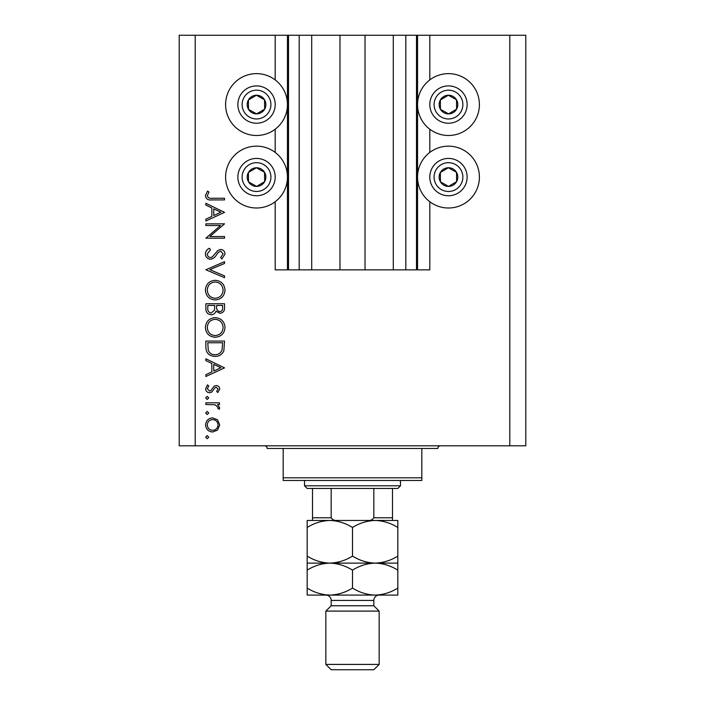 <?xml version="1.0" encoding="UTF-8"?>
<svg xmlns="http://www.w3.org/2000/svg" width="705" height="705" viewBox="0 0 705 705"><rect width="100%" height="100%" fill="white"/><g stroke="black" fill="none" stroke-linecap="round" stroke-linejoin="round"><path stroke-width="1.06" d="M311.707 35.25L311.707 269.856L339.969 269.856L339.969 35.25L275.188 35.25L275.188 79.903M275.188 129.226L275.188 152.421M275.188 201.736L275.188 269.856L288.512 269.856L288.512 35.25M299.184 35.25L299.184 269.856L288.512 269.856M311.707 269.856L299.184 269.856M339.969 269.856L365.031 269.856L365.031 35.25L339.969 35.25M405.816 35.25L405.816 269.856L416.488 269.856L416.488 35.25L393.293 35.25L393.293 269.856L365.031 269.856M393.293 35.25L365.031 35.25M405.816 269.856L393.293 269.856M416.488 35.25L417.554 35.25L417.554 269.856L416.488 269.856M429.812 201.736L429.812 269.856L417.554 269.856M509.794 35.25L509.794 445.807L525.789 445.807L525.789 35.25L429.812 35.25L429.812 79.903M429.812 129.226L429.812 152.421M429.812 35.25L417.554 35.25M448.477 73.637A30.923 30.923 0 0 0 417.554 104.569A30.923 30.923 0 0 0 448.477 135.492A30.923 30.923 0 0 0 479.4 104.569A30.923 30.923 0 0 0 448.477 73.637M448.477 146.155A30.923 30.923 0 0 1 479.4 177.078A30.923 30.923 0 0 1 448.477 208.001A30.923 30.923 0 0 1 417.554 177.078A30.923 30.923 0 0 1 448.477 146.155M256.523 135.492A30.923 30.923 0 0 1 225.6 104.569A30.923 30.923 0 0 1 256.523 73.637A30.923 30.923 0 0 1 287.446 104.569A30.923 30.923 0 0 1 256.523 135.492M256.523 208.001A30.923 30.923 0 0 0 287.446 177.078A30.923 30.923 0 0 0 256.523 146.155A30.923 30.923 0 0 0 225.6 177.078A30.923 30.923 0 0 0 256.523 208.001M220.524 225.521L205.869 225.521L205.869 223.846L224.534 223.846L209.843 236.527L224.534 236.527L224.534 238.202L205.869 238.202L220.524 225.521M210.442 259.264C207.314 258.876 205.631 257.105 205.393 253.932C205.613 251.271 206.97 249.385 209.473 248.257L210.416 249.834L207.305 253.932C207.385 256.047 208.433 257.263 210.469 257.581L212.302 256.92L217.819 250.495L220.656 249.447C223.388 249.746 224.833 251.271 225.01 254.047L221.855 259.017L220.709 257.51L223.097 253.862L220.735 251.121L218.321 252.355L216.47 254.866C215.096 257.316 213.086 258.779 210.442 259.264M205.869 269.786L224.534 261.652L224.534 263.45L209.826 269.671L224.534 275.884L224.534 277.682L205.869 269.786M205.393 290.152C205.904 284.168 209.147 280.89 215.122 280.317C221.114 280.819 224.41 284.053 225.01 290.002C224.534 296.074 221.264 299.387 215.21 299.933C209.218 299.405 205.939 296.144 205.393 290.152M205.393 327.473C205.904 321.489 209.147 318.211 215.122 317.638C221.114 318.14 224.41 321.374 225.01 327.332C224.534 333.403 221.264 336.708 215.21 337.254C209.218 336.726 205.939 333.465 205.393 327.473M205.869 358.792L224.534 367.878L205.869 376.496L205.869 374.672L211.852 371.914L211.852 363.454L205.869 360.616L205.869 358.792M205.631 437.144L207.191 435.593L208.742 437.144L207.191 438.704L205.631 437.144M509.794 445.807L179.211 445.807L179.211 35.25L195.206 35.25L195.206 445.807M275.188 35.25L195.206 35.25M212.654 417.889L217.493 419.757L219.749 424.948L217.501 430.129L212.654 431.998C208.336 431.601 205.992 429.257 205.631 424.948C205.992 420.638 208.327 418.285 212.654 417.889M205.631 412.98L207.191 411.42L208.742 412.98L207.191 414.531L205.631 412.98M205.869 404.485L205.869 402.811L219.511 402.811L219.511 404.485L217.501 404.485L219.749 407.816L219.281 409.27L217.827 408.354L218.074 407.499L215.14 404.785L205.869 404.485M205.631 397.911L207.191 396.351L208.742 397.911L207.191 399.462L205.631 397.911M216.171 385.582C218.356 385.723 219.546 386.869 219.749 389.028L217.81 392.526L216.638 391.39L218.074 389.028L216.241 387.256L214.999 387.724L211.685 392.13L209.57 392.764C207.138 392.544 205.825 391.204 205.631 388.763L207.481 384.868L208.742 385.979L207.305 388.684L209.5 391.09L210.804 390.632L214.073 386.208L216.171 385.582M214.963 356.395C208.962 356.043 205.93 352.87 205.869 346.869L205.869 341.088L224.534 341.088L223.864 350.773C222.154 354.553 219.193 356.43 214.963 356.395M205.869 308.808L205.869 303.758L224.534 303.758L224.534 307.398C224.745 310.87 223.203 312.844 219.907 313.328L215.941 311.178C215.157 313.461 213.571 314.659 211.165 314.765C207.719 314.342 205.957 312.35 205.869 308.808M205.869 203.278L224.534 212.364L205.869 220.982L205.869 219.158L211.852 216.4L211.852 207.94L205.869 205.102L205.869 203.278M207.305 195.664C207.984 197.832 209.588 198.695 212.117 198.246L224.534 198.246L224.534 199.92L211.932 199.92C208.195 200.431 206.019 198.986 205.393 195.576L207.543 191.073L208.98 192.06L207.305 195.664M212.646 430.323C215.933 430.024 217.739 428.226 218.074 424.939C217.748 421.652 215.933 419.863 212.646 419.563C209.359 419.863 207.578 421.661 207.305 424.939C207.578 428.226 209.359 430.024 212.646 430.323M213.765 371.033L220.894 367.746L213.765 364.362L213.765 371.033M222.621 342.762L207.79 342.762L208.257 350.235C209.456 353.231 211.694 354.73 214.972 354.721C218.497 354.703 220.876 353.064 222.093 349.803L222.621 342.762M215.21 335.58C220.075 335.069 222.701 332.346 223.097 327.411C222.657 322.493 220.004 319.797 215.131 319.312C210.293 319.823 207.684 322.52 207.305 327.411C207.667 332.372 210.301 335.095 215.21 335.58M222.621 307.706L222.621 305.432L216.638 305.432L216.638 306.56C216.303 309.336 217.378 311.037 219.872 311.654C221.899 311.257 222.815 309.936 222.621 307.706M214.725 306.543L214.725 305.432L207.79 305.432L207.79 307.821C207.455 310.685 208.583 312.438 211.165 313.09L214.505 310.041L214.725 306.543M215.21 298.259C220.075 297.748 222.701 295.016 223.097 290.09C222.657 285.173 220.004 282.467 215.131 281.991C210.293 282.502 207.684 285.199 207.305 290.09C207.667 295.051 210.301 297.774 215.21 298.259M213.765 215.518L220.894 212.231L213.765 208.847L213.765 215.518M251.967 112.703A9.332 9.332 0 0 0 264.542 99.793A9.332 9.332 0 0 0 248.389 100.004A9.332 9.332 0 0 0 251.967 112.703M252.575 111.619L256.646 113.893L264.666 109.125L264.542 99.793L256.409 95.237L248.389 100.004L248.504 109.337L252.575 111.619M265.644 88.284A18.665 18.665 0 0 1 272.809 113.69A18.665 18.665 0 0 1 247.402 120.846A18.665 18.665 0 0 1 240.246 95.448A18.665 18.665 0 0 1 265.644 88.284A18.665 18.665 0 0 0 240.246 95.448A18.665 18.665 0 0 0 247.402 120.846M248.504 109.337L256.646 113.893L264.666 109.125L264.542 99.793L256.409 95.237L248.389 100.013M443.912 112.703A9.332 9.332 0 0 0 456.496 99.793A9.332 9.332 0 0 0 440.334 100.004A9.332 9.332 0 0 0 443.912 112.703M444.529 111.619L448.591 113.893L456.611 109.125L456.496 99.793L448.354 95.237L440.334 100.004L440.458 109.337L444.529 111.619M457.598 88.284A18.665 18.665 0 0 1 464.754 113.69A18.665 18.665 0 0 1 439.356 120.846A18.665 18.665 0 0 1 432.191 95.448A18.665 18.665 0 0 1 457.598 88.284A18.665 18.665 0 0 0 432.191 95.448A18.665 18.665 0 0 0 439.356 120.846M440.458 109.337L448.591 113.893L456.611 109.125L456.496 99.793L448.354 95.237L440.334 100.013M443.912 185.221A9.332 9.332 0 0 0 456.496 172.311A9.332 9.332 0 0 0 440.334 172.522A9.332 9.332 0 0 0 443.912 185.221M444.529 184.128L448.591 186.411L456.611 181.643L456.496 172.311L448.354 167.746L440.334 172.522L440.458 181.846L444.529 184.128M457.598 160.802A18.665 18.665 0 0 1 464.754 186.199A18.665 18.665 0 0 1 439.356 193.364A18.665 18.665 0 0 1 432.191 167.957A18.665 18.665 0 0 1 457.598 160.802A18.665 18.665 0 0 0 432.191 167.957A18.665 18.665 0 0 0 439.356 193.364M448.591 186.411L456.611 181.643L456.496 172.311L448.354 167.746L440.334 172.522L440.458 181.846L448.591 186.411M251.967 185.221A9.332 9.332 0 0 0 264.542 172.311A9.332 9.332 0 0 0 248.389 172.522A9.332 9.332 0 0 0 251.967 185.221M252.575 184.128L256.646 186.411L264.666 181.643L264.542 172.311L256.409 167.746L248.389 172.522L248.504 181.846L252.575 184.128M265.644 160.802A18.665 18.665 0 0 1 272.809 186.199A18.665 18.665 0 0 1 247.402 193.364A18.665 18.665 0 0 1 240.246 167.957A18.665 18.665 0 0 1 265.644 160.802A18.665 18.665 0 0 0 240.246 167.957A18.665 18.665 0 0 0 247.402 193.364M256.646 186.411L264.666 181.643L264.542 172.311L256.409 167.746L248.389 172.522L248.504 181.846L256.646 186.411M264.525 445.807A2.67 2.67 0 0 1 267.186 448.477L283.181 448.477L283.181 477.796L421.819 477.796L421.819 448.477L283.181 448.477M440.475 445.807A2.67 2.67 0 0 0 437.814 448.477L421.819 448.477M421.819 477.796L421.819 480.466L283.181 480.466L283.181 477.796M376.761 520.457L375.157 520.457L376.761 520.457M307.177 527.463L307.177 520.457L329.843 520.457C337.801 520.722 345.353 523.057 352.5 527.463C359.559 523.084 367.111 520.748 375.157 520.457C383.123 520.722 390.676 523.057 397.823 527.463L397.823 520.457L329.843 520.457C321.788 520.748 314.236 523.084 307.177 527.463L307.177 570.125C314.236 565.736 321.788 563.401 329.843 563.11C321.877 562.846 314.324 560.51 307.177 556.104M400.484 485.798L397.823 488.468L307.177 488.468L304.516 485.798L400.484 485.798L400.484 480.466M304.516 485.798L304.516 480.466M392.491 488.468L392.491 519.479M367.34 520.457C370.231 520.81 372.39 519.92 373.826 517.787L392.491 517.787M373.826 488.468L373.826 517.787M331.174 488.468L331.174 517.787C332.619 519.92 334.778 520.81 337.66 520.457M312.509 488.468L312.509 520.457L312.509 517.787L331.174 517.787M373.826 605.762L331.174 605.762L325.842 611.103L379.158 611.103L373.826 605.762L373.826 600.431A5.332 5.332 0 0 1 379.158 595.099M379.158 664.418L373.826 669.75L331.174 669.75L325.842 664.418L379.158 664.418L379.158 611.103M331.174 605.762L331.174 600.431A5.332 5.332 0 0 0 325.842 595.099M325.842 664.418L325.842 611.103M397.823 563.11L375.157 563.11C383.123 563.383 390.676 565.718 397.823 570.125L397.823 556.104C390.764 560.484 383.212 562.819 375.157 563.11C367.199 562.846 359.647 560.51 352.5 556.104L352.5 527.463M397.823 556.104L397.823 527.463M352.5 556.104C345.441 560.484 337.889 562.819 329.843 563.11L307.177 563.11M375.157 563.11L329.843 563.11C337.801 563.383 345.353 565.718 352.5 570.125C359.559 565.736 367.111 563.401 375.157 563.11M307.177 588.093C314.324 592.5 321.877 594.835 329.843 595.099C337.889 594.808 345.441 592.473 352.5 588.093C359.647 592.5 367.199 594.835 375.157 595.099C383.212 594.808 390.764 592.473 397.823 588.093L397.823 595.099L307.177 595.099L307.177 570.125M352.5 588.093L352.5 570.125M397.823 588.093L397.823 570.125M287.446 35.25L287.446 269.856M249.491 117.127A14.4 14.4 0 0 0 269.081 111.602A14.4 14.4 0 0 0 263.564 92.002A14.4 14.4 0 0 0 243.965 97.528A14.4 14.4 0 0 0 249.491 117.127M441.436 117.127A14.4 14.4 0 0 0 461.035 111.602A14.4 14.4 0 0 0 455.509 92.002A14.4 14.4 0 0 0 435.919 97.528A14.4 14.4 0 0 0 441.436 117.127M441.436 189.636A14.4 14.4 0 0 0 461.035 184.12A14.4 14.4 0 0 0 455.509 164.521A14.4 14.4 0 0 0 435.919 170.046A14.4 14.4 0 0 0 441.436 189.636M249.491 189.636A14.4 14.4 0 0 0 269.081 184.12A14.4 14.4 0 0 0 263.564 164.521A14.4 14.4 0 0 0 243.965 170.046A14.4 14.4 0 0 0 249.491 189.636M373.826 600.431L331.174 600.431"/></g></svg>
